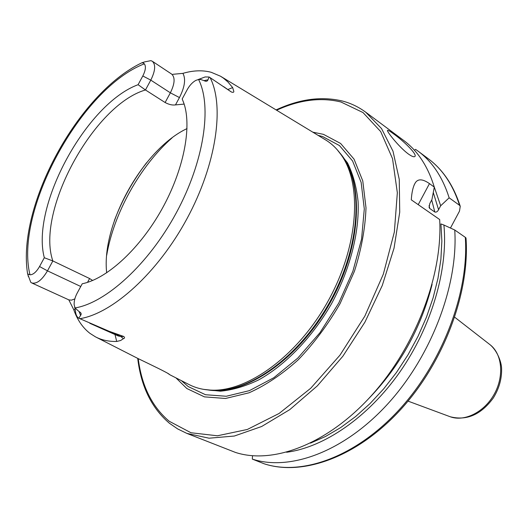 <?xml version="1.0" encoding="UTF-8"?>
<svg xmlns="http://www.w3.org/2000/svg" width="528" height="528" viewBox="0 0 528 528"><rect width="100%" height="100%" fill="white"/><g stroke="black" fill="none" stroke-linecap="round" stroke-linejoin="round"><path stroke-width="0.79" d="M96.142 337.194L138.006 358.532C150.764 364.703 168.227 373.006 169.646 374.583L168.095 373.6M169.805 374.748L188.76 384.404C195.446 387.895 202.943 389.809 211.246 390.139C247.632 391.948 297.673 355.832 327.842 301.508C358.149 247.256 362.505 185.704 341.807 155.714C337.154 148.83 331.584 143.464 325.096 139.616L221.14 76.6M393.736 133.993C390.377 131.472 388.357 130.251 387.671 130.317C385.526 129.987 398.614 146.784 408.177 153.859C411.464 156.215 413.629 157.133 414.678 156.618C418.268 155.126 403.451 140.811 393.736 133.993M74.686 307.25L75.458 311.005C75.702 314.332 76.725 316.694 78.514 318.094L109.118 331.274L123.71 336.475C124.918 337.478 124.826 338.21 123.42 338.672L120.635 340.514L116.708 341.458C108.742 341.629 101.66 340.091 95.456 336.844L89.945 333.346C82.665 327.697 77.26 319.79 73.729 309.632L68.812 299.864M80.758 286.493L47.48 270.851L39.547 266.528L44.312 257.737L52.846 260.944C35.686 211.583 93.588 104.993 145.464 89.965L150.79 80.131L170.359 92.822L179.447 97.568L175.481 104.9C172.418 105.362 168.96 104.57 165.112 102.518L145.464 89.965L138.085 84.698L142.811 75.966L150.79 80.131C155.357 70.858 155.866 64.568 152.315 61.255L150.909 60.661L144.857 61.835L141.847 62.812L143.398 63.023L144.329 63.842C81.068 88.189 14.256 211.035 29.984 274.804L27.608 273.9L30.782 282.335L31.726 282.935L68.97 299.924L71.465 300.142L74.831 298.921M227.878 89.509L232.657 87.589L233.825 91.357C233.897 92.426 233.059 92.624 231.297 91.951L209.161 77.009L207.959 79.814C207.385 81.424 206.065 81.695 204.006 80.632L200.699 79.49L198.568 79.471L195.796 80.414C192.496 82.269 189.644 85.331 187.242 89.621L182.2 98.941L184.16 104.102C191.849 128.099 183.407 170.57 161.938 209.101C140.481 247.639 108.814 277.18 84.361 283.279L82.229 283.774L77.147 293.165C74.996 297.264 73.999 301.092 74.151 304.649L75.009 307.949L79.121 311.619C81.193 312.675 81.682 313.942 80.586 315.427L78.745 318.252M198.244 79.523L205.135 76.949L209.161 77.009M187.018 128.588C142.982 149.285 101.099 224.479 106.682 272.818M175.949 377.876L186.826 388.516L204.442 396.871L225.522 398.475L249.077 392.792C265.643 385.374 282.058 374.359 298.313 359.74C314.002 343.306 327.908 324.628 340.032 303.712L354.453 271.227C361.449 249.091 365.297 227.964 366.003 207.841L362.762 180.893L354.031 159.119L340.606 143.458L323.499 134.356L312.8 132.165M31.726 282.935C36.663 284.196 41.917 280.17 47.48 270.851L52.846 260.944L89.595 278.533L92.631 280.467M175.481 104.9L184.153 104.095M232.657 87.589L227.891 81.946L223.397 78.118L220.493 76.21L211.213 72.296C202.587 70.019 193.149 70.376 182.899 73.359L172.828 74.309M365.732 112.207L403.636 140.408C417.694 150.81 427.918 166.379 434.3 187.103L429.475 183.619C422.783 178.946 418.084 178.636 415.371 182.688C413.127 186.424 411.761 192.139 411.286 199.835L439.672 219.542C442.88 274.804 415.516 346.955 371.329 395.729C327.103 444.596 272.785 464.633 235.448 452.423L186.846 433.389L209.081 438.2L234.333 436.036L261.637 426.505L289.78 409.622L317.348 385.862L342.87 356.222L364.921 322.159L382.272 285.483L394.033 248.18L399.722 212.23L399.26 179.414L392.99 151.186L381.533 128.575L365.732 112.207C358.677 106.999 350.975 103.297 342.626 101.086M39.547 266.528C36.353 272.006 33.165 274.765 29.984 274.804M138.085 84.698C86.348 103.706 30.65 206.197 44.312 257.737M142.811 75.966C145.629 70.356 146.137 66.317 144.329 63.842M183.856 103.178L182.2 98.941M465.313 237.343L465.993 237.963C470.006 292.492 443.817 362.571 400.468 409.787C357.106 457.043 302.762 476.421 264.244 463.815L252.298 459.096C289.826 471.405 343.992 451.895 387.796 403.874C431.561 355.931 458.344 284.783 454.747 230.01L465.313 237.343C469.181 291.773 442.801 362.215 399.333 409.576C355.832 457.017 301.778 476.15 264.132 463.775M286.598 452.258C323.961 447.407 367.976 417.509 399.841 372.049C431.633 326.555 448.226 269.333 443.903 225.02L454.747 230.01M252.298 459.096L252.536 455.763M310.504 443.124L325.558 436.458L340.672 427.581L355.575 416.579L370.016 403.59L383.724 388.819L396.449 372.497L407.946 354.908L418.004 336.356L426.452 317.183L433.138 297.733L437.969 278.355L440.88 259.393L441.857 241.151L440.939 223.938L443.903 225.02M434.3 187.103L431.937 199.584L429.818 203.537L429.086 207.451L429.719 208.468L434.821 212.032C436.293 212.428 437.547 211.649 438.577 209.695L440.675 205.768L449.15 197.815L459.558 205.326L460.244 206.29L459.492 211.141L450.463 228.037M449.15 197.815C442.622 177.21 432.287 161.674 418.15 151.206L415.582 149.378L414.427 150.249M440.675 205.768L434.293 187.077M449.698 416.566L450.179 416.744C464.442 422.037 484.288 412.183 494.234 394.178C504.299 376.253 502.227 354.189 490.222 344.85L489.812 344.533M123.42 338.672L120.78 336.494L123.71 336.475M89.773 323.268L118.226 335.973L120.78 336.494L109.118 331.274M142.012 62.806L144.857 61.835M223.621 86.612L231.297 91.951M172.095 137.841C140.125 165.977 113.784 213.266 106.696 255.262M146.441 162.914C132.983 180.457 122.338 199.571 114.503 220.249M209.84 390.073L213.715 390.337C249.916 392.132 299.6 356.321 329.525 302.445C359.575 248.642 363.865 187.546 343.279 157.714L341.015 154.559M203.59 389.36L220.361 391.189C232.538 390.06 245.309 386.298 258.661 379.909C285.516 365.013 312.259 337.346 331.591 303.593C350.104 269.392 359.548 232.089 358.076 201.412C356.479 186.694 352.955 173.864 347.503 162.914L337.115 149.622M207.973 389.935C244.543 396.158 298.346 360.109 330.145 302.788C362.135 245.579 364.459 180.86 339.913 153.041M181.408 380.655L188.179 386.555L205.531 394.733L226.274 396.257L249.434 390.628L273.768 377.764L297.792 358.116L319.955 332.706L338.752 303.085L352.915 271.187L361.568 239.111L364.294 208.923L361.145 182.424L352.592 160.994L339.425 145.55L322.621 136.554L318.041 135.34M138.237 358.651C141.669 385.829 151.998 406.699 169.217 421.258L190.991 432.755L217.424 435.785L247.335 429.462L279.107 413.464L310.735 388.245L340.012 355.113L364.815 316.18L383.328 274.171L394.343 232.069L397.34 192.753L392.528 158.664L380.681 131.578L363.007 112.55L340.91 101.983C320.786 97.079 299.35 99.825 276.606 110.22M79.735 318.721C112.603 313.533 157.813 272.851 187.077 218.506C216.427 164.188 224.697 105.884 210.085 77.59M75.009 307.949C105.996 302.874 148.625 264.205 176.332 212.784C204.118 161.39 212.197 106.24 198.568 79.471M368.188 399.148C399.709 366.59 421.014 328.343 432.095 284.407M459.558 205.326C452.938 184.813 442.53 169.297 428.347 158.796C442.906 169.607 453.539 185.44 460.244 206.29M438.577 209.695L433.283 192.535M434.821 212.032L431.713 200M429.719 208.468L429.092 205.531M429.475 183.619L418.222 204.653M204.006 80.632L207.959 79.814M179.447 97.568C184.8 86.975 185.955 78.903 182.899 73.359M171.778 74.171L171.64 74.078C175.276 77.431 174.847 83.681 170.359 92.822L165.112 102.518M114.998 334.534L116.708 341.458M80.586 315.427L79.121 311.619M75.167 309.599L73.729 309.632M87.523 282.368L89.595 278.533M28.393 276.712L27.694 273.709M408.038 401.115L450.179 416.744C466.627 420.941 480.975 414.724 493.231 398.079C499.046 388.76 501.838 378.972 501.6 368.729C501.574 362.749 497.673 351.212 490.222 344.85L454.747 317.249M114.398 220.565C122.278 199.663 133.03 180.358 146.652 162.65M341.002 154.539L341.807 155.714M209.821 390.073L211.246 390.139M186.846 433.389L177.731 428.96L169.462 423.278M141.676 62.898C78.243 93.159 16.929 205.524 27.522 273.346M428.347 158.796L418.15 151.206M342.527 101.059C321.605 96.05 299.462 99 276.098 109.916M137.709 358.38C141.009 386.423 151.576 408.038 169.402 423.232M415.371 182.688L414.044 185.17M171.64 74.078L152.315 61.255"/></g></svg>

